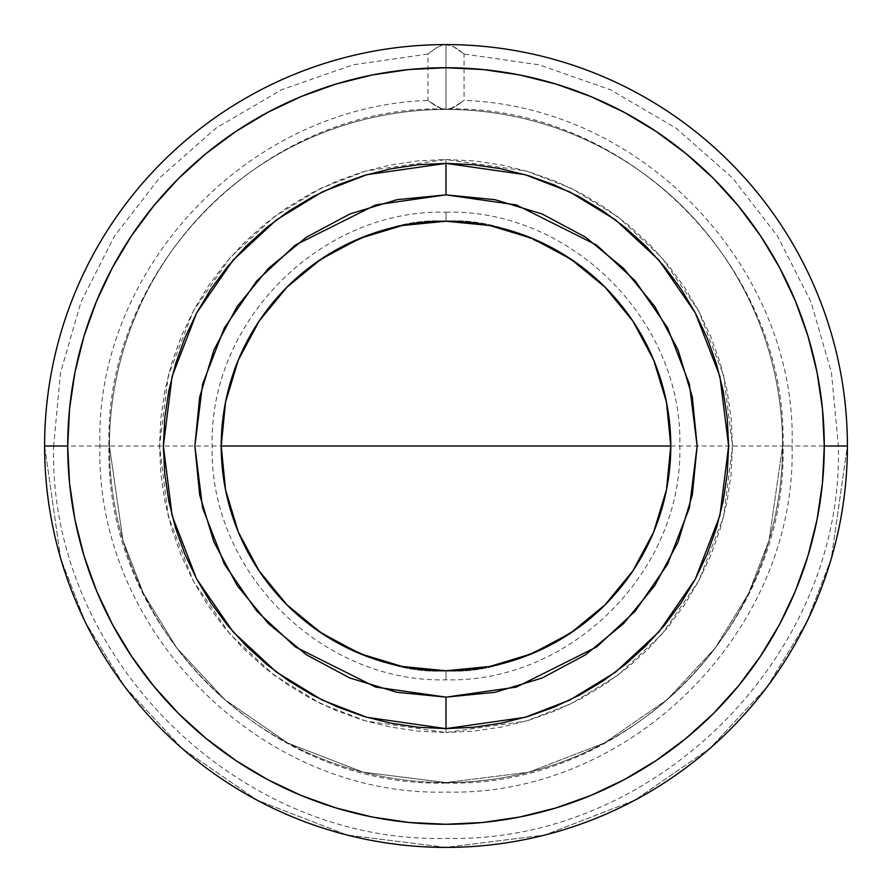 <?xml version="1.0" encoding="UTF-8"?>
<svg xmlns="http://www.w3.org/2000/svg" width="892" height="892" viewBox="0 0 892 892"><rect width="100%" height="100%" fill="white"/><g stroke="black" fill="none" stroke-linecap="round" stroke-linejoin="round"><path stroke-width="0.67" stroke-dasharray="4.46 3.34" d="M445.922 44.6L446 44.6A401.4 401.4 0 0 1 847.4 446L838.368 446L847.4 446A401.4 401.4 0 0 0 446 44.6A401.4 401.4 0 0 0 44.6 446L53.632 446L44.6 446L60.656 558.392L85.186 621.891L124.88 686.84L182.068 748.421L257.108 800.18L347.189 835.046L446 847.4L544.811 835.046L634.892 800.18L709.932 748.421L767.12 686.84L806.814 621.891L831.344 558.392L847.4 446L838.368 446L847.4 446L831.344 558.392L806.814 621.891L767.12 686.84L709.932 748.421L634.892 800.18L544.811 835.046L446 847.4L347.189 835.046L257.108 800.18L182.068 748.421L124.88 686.84L85.186 621.891L60.656 558.392L44.6 446A401.4 401.4 0 0 1 446 44.6A401.4 401.4 0 0 1 847.4 446A401.4 401.4 0 0 0 446 44.6L446 109.437A336.563 336.563 0 0 1 782.563 446L792.074 446L782.563 446A336.563 336.563 0 0 0 446 109.437L446 109.437A336.563 336.563 0 0 0 109.437 446L99.926 446L109.437 446L122.895 540.24L143.467 593.481L176.75 647.938L224.695 699.573L287.614 742.969L363.155 772.204L446 782.563L363.155 772.204L287.614 742.969L224.695 699.573L176.75 647.938L143.467 593.481L122.895 540.24L109.437 446A336.563 336.563 0 0 0 446 782.563L528.845 772.204L604.386 742.969L667.305 699.573L715.25 647.938L748.533 593.481L769.105 540.24L782.563 446L792.074 446L782.563 446L769.105 540.24L748.533 593.481L715.25 647.938L667.305 699.573L604.386 742.969L528.845 772.204L446 782.563A336.563 336.563 0 0 1 109.437 446A336.563 336.563 0 0 1 446 109.437L442.298 108.913L446 109.437L446 44.6L446 109.437A336.563 336.563 0 0 1 782.563 446A336.563 336.563 0 0 1 446 782.563L446 782.563A336.563 336.563 0 0 0 782.563 446A336.563 336.563 0 0 0 446 109.437L446 109.437A336.563 336.563 0 0 0 109.437 446L99.926 446L109.437 446A336.563 336.563 0 0 1 446 109.437L446 44.6L453.091 46.406L464.063 54.044L456.068 48.056L449.713 45.113M221.216 445.944L221.216 446A224.784 224.784 0 0 0 446 670.784A224.784 224.784 0 0 1 221.216 446A224.784 224.784 0 0 0 446 670.784A224.784 224.784 0 0 0 670.784 446C671.676 369.689 629.139 300.671 580.87 266.173C530.026 233.202 485.07 218.217 446 221.216L446 212.185L446 221.216C485.07 218.217 530.026 233.202 580.87 266.173C629.139 300.671 671.676 369.689 670.784 446C671.676 522.311 629.139 591.329 580.87 625.827C530.026 658.798 485.07 673.783 446 670.784L446 679.816L446 670.784C485.07 673.783 530.026 658.798 580.87 625.827C629.139 591.329 671.676 522.311 670.784 446A224.784 224.784 0 0 1 446 670.784A224.784 224.784 0 0 0 670.784 446L670.784 445.944M450.572 108.657L462.357 101.688M454.675 106.817L449.914 108.857M446 732.488L446 697.143L375.677 687.096L295.319 646.912L256.785 611.132L224.405 564.19L202.584 507.816L194.857 446L202.584 384.184L224.405 327.81L256.785 280.868L295.319 245.088L375.677 204.904L446 194.857L446 159.512L365.787 170.974L320.462 188.48L274.1 216.812L230.147 257.621L193.218 311.185L168.32 375.476L159.512 446L168.32 516.524L193.218 580.815L230.147 634.379L274.1 675.188L320.462 703.52L365.787 721.026L446 732.488L526.213 721.026L571.538 703.52L617.9 675.188L661.853 634.379L698.782 580.815L723.68 516.524L732.488 446L723.68 375.476L698.782 311.185L661.853 257.621L617.9 216.812L571.538 188.48L526.213 170.974L446 159.512L446 194.857L516.323 204.904L596.681 245.088L635.216 280.868L667.595 327.81L689.416 384.184L697.143 446L689.416 507.816L667.595 564.19L635.216 611.132L596.681 646.912L516.323 687.096L446 697.143L446 732.488L417.924 731.106L390.105 726.991L362.832 720.156L336.362 710.679L310.951 698.659L286.834 684.209L264.255 667.461L243.416 648.584L224.539 627.745L207.791 605.166L193.341 581.049L181.321 555.638L171.844 529.168L165.009 501.895L160.895 474.076L159.512 446L160.895 417.924L165.009 390.105L171.844 362.832L181.321 336.362L193.341 310.951L207.791 286.834L224.539 264.255L243.416 243.416L264.255 224.539L286.834 207.791L310.951 193.341L336.362 181.321L362.832 171.844L390.105 165.009L417.924 160.895L446 159.512L474.076 160.895L501.895 165.009L529.168 171.844L555.638 181.321L581.049 193.341L605.166 207.791L627.745 224.539L648.584 243.416L667.461 264.255L684.209 286.834L698.659 310.951L710.679 336.362L720.156 362.832L726.991 390.105L731.106 417.924L732.488 446L731.106 474.076L726.991 501.895L720.156 529.168L710.679 555.638L698.659 581.049L684.209 605.166L667.461 627.745L648.584 648.584L627.745 667.461L605.166 684.209L581.049 698.659L555.638 710.679L529.168 720.156L501.895 726.991L474.076 731.106L446 732.488M590.76 795.486L624.322 779.608L656.155 760.53L685.981 738.409L713.488 713.488L738.409 685.981L760.53 656.155L779.608 624.322L795.486 590.76L807.996 555.805L817.016 519.802L822.457 483.074L824.275 446L847.4 446A401.4 401.4 0 0 0 446 44.6A401.4 401.4 0 0 0 44.6 446A401.4 401.4 0 0 1 446 44.6A401.4 401.4 0 0 1 847.4 446L824.275 446A378.275 378.275 0 0 0 446 67.725A378.275 378.275 0 0 0 67.725 446L44.6 446L67.725 446L69.543 483.074L74.984 519.802L84.004 555.805M438.942 107.642L442.309 108.924L438.942 107.642M434.616 105.189L435.965 106.025L434.616 105.189M431.159 102.814L433.367 104.364L431.159 102.814M442.298 45.113L435.932 48.056L442.287 45.113L435.932 48.056L427.937 54.044L352.976 64.815L281.482 89.791L216.109 128.035L159.3 178.132L114.31 236.391L80.994 302.02L60.533 372.722L53.632 446L44.6 446A401.4 401.4 0 0 0 446 847.4A401.4 401.4 0 0 0 847.4 446A401.4 401.4 0 0 1 446 847.4A401.4 401.4 0 0 1 44.6 446A401.4 401.4 0 0 0 446 847.4A401.4 401.4 0 0 0 847.4 446A401.4 401.4 0 0 1 446 847.4A401.4 401.4 0 0 1 44.6 446L53.632 446C48.224 655.642 236.324 843.776 446 838.368C655.687 843.776 843.787 655.62 838.368 446L831.467 372.722L811.006 302.02L777.69 236.391L732.7 178.132L675.891 128.035L610.518 89.791L539.024 64.815L464.063 54.044L462.558 52.795L464.063 54.044L464.063 100.395L462.547 101.543L464.063 100.395C648.83 107.073 797.548 274.223 792.074 446C796.857 630.878 630.945 796.846 446 792.074C261.066 796.846 95.154 630.912 99.926 446C94.452 274.223 243.17 107.073 427.937 100.395L429.453 101.543L427.937 100.395L427.937 54.044L435.932 48.056L442.399 45.091M301.24 96.514L267.678 112.392L235.845 131.47L206.019 153.591L178.511 178.511L153.591 206.019L131.47 235.845L112.392 267.678L96.514 301.24L84.004 336.195L74.984 372.198L69.543 408.926L67.725 446A378.275 378.275 0 0 0 446 824.275A378.275 378.275 0 0 0 824.275 446L822.457 408.926L817.016 372.198L807.996 336.195M795.486 301.24L779.608 267.678L760.53 235.845L738.409 206.019L713.488 178.511L685.981 153.591L656.155 131.47L624.322 112.392L590.76 96.514L555.805 84.004L519.802 74.984L483.074 69.543L446 67.725L408.926 69.543L372.198 74.984L336.195 84.004M96.514 590.76L112.392 624.322L131.47 656.155L153.591 685.981L178.511 713.488L206.019 738.409L235.845 760.53L267.678 779.608L301.24 795.486L336.195 807.996L372.198 817.016L408.926 822.457L446 824.275L483.074 822.457L519.802 817.016L555.805 807.996M654.817 306.469L678.032 349.887L692.315 397.007L697.143 446L692.315 494.993L678.032 542.113L654.817 585.531L623.586 623.586L585.531 654.817L542.113 678.032L494.993 692.315L446 697.143L397.007 692.315L349.887 678.032L306.469 654.817L268.414 623.586L237.194 585.542M237.183 585.531L213.969 542.113L199.685 494.993L194.857 446L199.685 397.007L213.969 349.887L237.183 306.469L268.414 268.414L306.469 237.183L349.887 213.969L397.007 199.685L446 194.857L494.993 199.685L542.113 213.969L585.531 237.183L623.586 268.414L654.806 306.458M653.669 359.978L632.852 321.042M632.896 321.12L604.921 287.023M604.943 287.057L570.88 259.104L532.022 238.331L489.786 225.52M402.214 225.52L359.978 238.331L321.042 259.148M321.12 259.104L286.934 287.168M287.079 287.023L259.104 321.12M238.331 359.978L225.52 402.214M670.784 446.056L670.784 446A224.784 224.784 0 0 0 446 221.216A224.784 224.784 0 0 0 221.216 446L221.216 446.056M238.331 532.022L259.148 570.958M259.104 570.88L287.079 604.977M287.057 604.943L321.12 632.896L359.978 653.669L402.147 666.469L446.056 670.784M489.786 666.48L532.022 653.669L570.958 632.852M570.88 632.896L605.066 604.832M604.921 604.977L632.896 570.88M653.669 532.022L666.48 489.786M441.428 108.657L429.643 101.688M437.325 106.817L442.086 108.857M446 221.216A224.784 224.784 0 0 1 670.784 446A224.784 224.784 0 0 0 446 221.216L446 212.185L446 221.216C406.93 218.217 361.974 233.202 311.13 266.173C262.861 300.671 220.324 369.689 221.216 446A224.784 224.784 0 0 1 446 221.216A224.784 224.784 0 0 0 221.216 446C220.324 522.311 262.861 591.329 311.13 625.827C361.974 658.798 406.93 673.783 446 670.784L446 679.816L446 670.784C406.93 673.783 361.974 658.798 311.13 625.827C262.861 591.329 220.324 522.311 221.216 446C220.324 369.689 262.861 300.671 311.13 266.173C361.974 233.202 406.93 218.217 446 221.216M449.691 108.924L446 109.437L453.069 107.631L449.691 108.924M456.035 106.025L462.58 101.532L456.035 106.025M457.406 48.926L456.068 48.056L457.406 48.926M460.852 51.435L458.655 49.796L460.852 51.435M44.6 446A401.4 401.4 0 0 1 446 44.6A401.4 401.4 0 0 0 44.6 446L221.216 446M435.932 48.056L427.937 54.044L435.932 48.056M429.453 101.543L435.965 106.025L429.453 101.543M670.784 446L847.4 446M446 109.437L446 44.6M446 212.185C570.88 208.951 683.038 321.031 679.816 446C683.038 570.969 570.88 683.049 446 679.816C321.12 683.049 208.962 570.969 212.185 446C208.962 321.031 321.12 208.951 446 212.185M446 783.042C265.905 787.703 104.308 626.095 108.958 446C104.297 265.939 265.872 104.308 446 108.958C626.128 104.308 787.703 265.939 783.042 446C787.692 626.095 626.095 787.703 446 783.042"/><path stroke-width="1.34" d="M446 697.143L446 728.619L366.868 717.313L322.157 700.042L276.431 672.1L233.068 631.837L196.63 578.997L172.078 515.565L163.381 446L172.078 376.435L196.63 313.003L233.068 260.163L276.431 219.9L322.157 191.958L366.868 174.687L446 163.381L446 194.857L375.677 204.904L295.319 245.088L256.785 280.868L224.405 327.81L202.584 384.184L194.857 446L202.584 507.816L224.405 564.19L256.785 611.132L295.319 646.912L375.677 687.096L446 697.143L397.007 692.315L349.887 678.032L306.469 654.817L268.414 623.586L237.183 585.531L213.969 542.113L199.685 494.993L194.857 446L199.685 397.007L213.969 349.887L237.183 306.469L268.414 268.414L306.469 237.183L349.887 213.969L397.007 199.685L446 194.857L494.993 199.685L542.113 213.969L585.531 237.183L623.586 268.414L654.817 306.469L678.032 349.887L692.315 397.007L697.143 446L692.315 494.993L678.032 542.113L654.817 585.531L623.586 623.586L585.531 654.817L542.113 678.032L494.993 692.315L446 697.143L516.323 687.096L596.681 646.912L635.216 611.132L667.595 564.19L689.416 507.816L697.143 446L689.416 384.184L667.595 327.81L635.216 280.868L596.681 245.088L516.323 204.904L446 194.857L446 163.381L525.132 174.687L569.843 191.958L615.569 219.9L658.932 260.163L695.37 313.003L719.922 376.435L728.619 446L719.922 515.565L695.37 578.997L658.932 631.837L615.569 672.1L569.843 700.042L525.132 717.313L446 728.619L446 697.143M44.6 446L67.725 446A378.275 378.275 0 0 1 446 67.725A378.275 378.275 0 0 1 824.275 446L847.4 446A401.4 401.4 0 0 0 446 44.6A401.4 401.4 0 0 0 44.6 446A401.4 401.4 0 0 1 446 44.6A401.4 401.4 0 0 1 847.4 446A401.4 401.4 0 0 1 446 847.4A401.4 401.4 0 0 1 44.6 446A401.4 401.4 0 0 0 446 847.4A401.4 401.4 0 0 0 847.4 446L824.275 446A378.275 378.275 0 0 1 446 824.275A378.275 378.275 0 0 1 67.725 446L44.6 446M321.12 632.896L359.978 653.669L402.147 666.469L446 670.784L489.853 666.469L532.022 653.669L570.88 632.896L604.943 604.943L632.896 570.88L653.669 532.022L666.469 489.853L670.784 446A224.784 224.784 0 0 1 446 670.784A224.784 224.784 0 0 1 221.216 446L225.531 489.853L238.331 532.022L259.104 570.88L287.057 604.943L321.488 633.153M779.575 624.389L795.486 590.76L807.996 555.805L817.016 519.802L822.457 483.074L824.275 446L822.457 408.926L817.016 372.198L807.996 336.195L795.486 301.24L779.608 267.678L760.53 235.845L738.409 206.019L713.488 178.511L685.981 153.591L655.943 131.336M624.389 112.425L590.76 96.514L555.805 84.004L519.802 74.984L483.074 69.543L446 67.725L408.926 69.543L372.198 74.984L336.195 84.004L301.24 96.514L267.678 112.392L235.845 131.47L206.019 153.591L178.511 178.511L153.591 206.019L131.336 236.057M112.425 267.611L96.514 301.24L84.004 336.195L74.984 372.198L69.543 408.926L67.725 446L69.543 483.074L74.984 519.802L84.004 555.805L96.514 590.76L112.392 624.322L131.47 656.155L153.591 685.981L178.511 713.488L206.019 738.409L236.057 760.664M267.611 779.575L301.24 795.486L336.195 807.996L372.198 817.016L408.926 822.457L446 824.275L483.074 822.457L519.802 817.016L555.805 807.996L590.76 795.486L624.322 779.608L656.155 760.53L685.981 738.409L713.488 713.488L738.409 685.981L760.664 655.943M570.88 259.104L532.022 238.331L489.853 225.531L446 221.216L402.147 225.531L359.978 238.331L321.12 259.104L287.057 287.057L259.104 321.12L238.331 359.978L225.531 402.147L221.216 446A224.784 224.784 0 0 1 446 221.216A224.784 224.784 0 0 1 670.784 446L666.469 402.147L653.669 359.978L632.896 321.12L604.943 287.057L570.512 258.847M449.702 45.113L446 44.6M666.469 489.853L670.784 446L666.469 402.147L653.669 359.978M489.853 225.531L446 221.216L402.147 225.531M259.104 321.12L238.331 359.978M225.531 402.147L221.216 446L225.531 489.853L238.331 532.022M446 670.784L489.853 666.469M632.896 570.88L653.669 532.022M84.004 555.805L96.514 590.76M235.845 760.53L267.678 779.608M555.805 807.996L590.76 795.486M760.53 656.155L779.608 624.322M807.996 336.195L795.486 301.24M656.155 131.47L624.322 112.392M336.195 84.004L301.24 96.514M131.47 235.845L112.392 267.678M446 728.619L418.303 727.259L390.863 723.189L363.958 716.454L337.845 707.111L312.769 695.247L288.986 680.997L266.708 664.473L246.159 645.841L227.527 625.292L211.003 603.014L196.753 579.231L184.889 554.155L175.546 528.042L168.811 501.137L164.741 473.697L163.381 446L164.741 418.303L168.811 390.863L175.546 363.958L184.889 337.845L196.753 312.769L211.003 288.986L227.527 266.708L246.159 246.159L266.708 227.527L288.986 211.003L312.769 196.753L337.845 184.889L363.958 175.546L390.863 168.811L418.303 164.741L446 163.381L473.697 164.741L501.137 168.811L528.042 175.546L554.155 184.889L579.231 196.753L603.014 211.003L625.292 227.527L645.841 246.159L664.473 266.708L680.997 288.986L695.247 312.769L707.111 337.845L716.454 363.958L723.189 390.863L727.259 418.303L728.619 446L727.259 473.697L723.189 501.137L716.454 528.042L707.111 554.155L695.247 579.231L680.997 603.014L664.473 625.292L645.841 645.841L625.292 664.473L603.014 680.997L579.231 695.247L554.155 707.111L528.042 716.454L501.137 723.189L473.697 727.259L446 728.619M221.216 446L670.784 446"/></g></svg>
